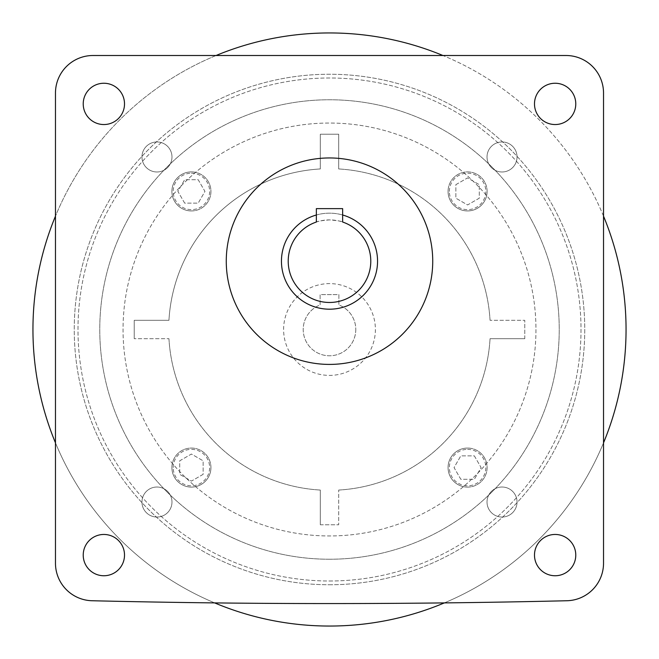 <?xml version="1.0" encoding="UTF-8"?>
<svg xmlns="http://www.w3.org/2000/svg" width="659" height="659" viewBox="0 0 659 659"><rect width="100%" height="100%" fill="white"/><g stroke="black" fill="none" stroke-linecap="round" stroke-linejoin="round"><path stroke-width="0.49" stroke-dasharray="3.29 2.47" d="M355.778 329.5A26.278 26.278 0 0 1 329.5 355.778A26.278 26.278 0 0 1 320.117 304.952L320.117 294.589L338.883 294.589L338.883 304.952A26.278 26.278 0 0 1 329.5 355.778A26.278 26.278 0 0 1 320.117 304.952L320.117 294.589L338.883 294.589L338.883 304.952A26.278 26.278 0 0 1 355.778 329.5M283.609 329.5A45.891 45.891 0 0 1 329.5 283.609A45.891 45.891 0 0 1 375.391 329.5A45.891 45.891 0 0 1 329.5 375.391A45.891 45.891 0 0 1 283.609 329.5A45.891 45.891 0 0 1 329.5 283.609A45.891 45.891 0 0 1 375.391 329.5A45.891 45.891 0 0 1 329.5 375.391A45.891 45.891 0 0 1 283.609 329.5M487.1 191.423A19.523 19.523 0 0 0 467.577 171.9A19.523 19.523 0 0 0 448.062 191.423A19.523 19.523 0 0 1 467.577 171.9A19.523 19.523 0 0 1 487.1 191.423A19.523 19.523 0 0 1 467.577 210.938A19.523 19.523 0 0 1 448.062 191.423A19.523 19.523 0 0 0 467.577 210.938A19.523 19.523 0 0 0 487.1 191.423A19.523 19.523 0 0 1 467.577 210.938A19.523 19.523 0 0 1 448.062 191.423M467.577 487.1A19.523 19.523 0 0 0 487.1 467.577A19.523 19.523 0 0 0 467.577 448.062A19.523 19.523 0 0 1 487.1 467.577A19.523 19.523 0 0 1 467.577 487.1A19.523 19.523 0 0 1 448.062 467.577A19.523 19.523 0 0 1 467.577 448.062A19.523 19.523 0 0 0 448.062 467.577A19.523 19.523 0 0 0 467.577 487.1A19.523 19.523 0 0 1 448.062 467.577A19.523 19.523 0 0 1 467.577 448.062M210.938 467.577A19.523 19.523 0 0 0 191.423 448.062A19.523 19.523 0 0 0 171.9 467.577A19.523 19.523 0 0 1 191.423 448.062A19.523 19.523 0 0 1 210.938 467.577A19.523 19.523 0 0 1 191.423 487.1A19.523 19.523 0 0 1 171.9 467.577A19.523 19.523 0 0 0 191.423 487.1A19.523 19.523 0 0 0 210.938 467.577A19.523 19.523 0 0 1 191.423 487.1A19.523 19.523 0 0 1 171.9 467.577M517.043 156.966A15.017 15.017 0 0 1 502.034 171.983A15.017 15.017 0 0 1 487.017 156.966A15.017 15.017 0 0 1 502.034 141.957A15.017 15.017 0 0 1 517.043 156.966A15.017 15.017 0 0 1 502.034 171.983A15.017 15.017 0 0 1 487.017 156.966A15.017 15.017 0 0 1 502.034 141.957A15.017 15.017 0 0 1 517.043 156.966M517.043 502.034A15.017 15.017 0 0 1 502.034 517.043A15.017 15.017 0 0 1 487.017 502.034A15.017 15.017 0 0 1 502.034 487.017A15.017 15.017 0 0 1 517.043 502.034A15.017 15.017 0 0 1 502.034 517.043A15.017 15.017 0 0 1 487.017 502.034A15.017 15.017 0 0 1 502.034 487.017A15.017 15.017 0 0 1 517.043 502.034M171.983 502.034A15.017 15.017 0 0 1 156.966 517.043A15.017 15.017 0 0 1 141.957 502.034A15.017 15.017 0 0 1 156.966 487.017A15.017 15.017 0 0 1 171.983 502.034A15.017 15.017 0 0 1 156.966 517.043A15.017 15.017 0 0 1 141.957 502.034A15.017 15.017 0 0 1 156.966 487.017A15.017 15.017 0 0 1 171.983 502.034M191.423 210.938A19.523 19.523 0 0 0 210.938 191.423A19.523 19.523 0 0 0 191.423 171.9A19.523 19.523 0 0 1 210.938 191.423A19.523 19.523 0 0 1 191.423 210.938A19.523 19.523 0 0 1 171.9 191.423A19.523 19.523 0 0 1 191.423 171.9A19.523 19.523 0 0 0 171.9 191.423A19.523 19.523 0 0 0 191.423 210.938A19.523 19.523 0 0 1 171.9 191.423A19.523 19.523 0 0 1 191.423 171.9M171.983 156.966A15.017 15.017 0 0 1 156.966 171.983A15.017 15.017 0 0 1 141.957 156.966A15.017 15.017 0 0 1 156.966 141.957A15.017 15.017 0 0 1 171.983 156.966A15.017 15.017 0 0 1 156.966 171.983A15.017 15.017 0 0 1 141.957 156.966A15.017 15.017 0 0 1 156.966 141.957A15.017 15.017 0 0 1 171.983 156.966M535.956 329.5A206.456 206.456 0 0 1 329.5 535.956A206.456 206.456 0 0 1 123.044 329.5A206.456 206.456 0 0 1 329.5 123.044A206.456 206.456 0 0 1 535.956 329.5A206.456 206.456 0 0 1 329.5 535.956A206.456 206.456 0 0 1 123.044 329.5A206.456 206.456 0 0 1 329.5 123.044A206.456 206.456 0 0 1 535.956 329.5M342.639 222.034L342.639 208.631L316.361 208.631L316.361 222.034C317.136 221.3 321.518 220.592 329.5 219.892A41.295 41.295 0 0 1 342.639 222.034C341.864 221.3 337.49 220.592 329.5 219.892A41.295 41.295 0 0 0 316.361 222.034M316.361 214.999A48.008 48.008 0 0 1 377.508 261.178A48.008 48.008 0 0 1 329.5 309.195A48.008 48.008 0 0 1 281.492 261.178A48.008 48.008 0 0 1 342.639 214.999M329.5 364.411A103.232 103.232 0 0 0 432.732 261.178A103.232 103.232 0 0 0 329.5 157.954A103.232 103.232 0 0 0 226.268 261.178A103.232 103.232 0 0 0 329.5 364.411M124.51 555.1A20.643 20.643 0 0 1 103.867 575.752A20.643 20.643 0 0 1 83.223 555.1A20.643 20.643 0 0 1 103.867 534.457A20.643 20.643 0 0 1 124.51 555.1M124.51 103.9A20.643 20.643 0 0 1 103.867 124.543A20.643 20.643 0 0 1 83.223 103.9A20.643 20.643 0 0 1 103.867 83.248A20.643 20.643 0 0 1 124.51 103.9M534.49 555.1A20.643 20.643 0 0 0 555.133 575.752A20.643 20.643 0 0 0 575.777 555.1A20.643 20.643 0 0 0 555.133 534.457A20.643 20.643 0 0 0 534.49 555.1M534.49 103.9A20.643 20.643 0 0 0 555.133 124.543A20.643 20.643 0 0 0 575.777 103.9A20.643 20.643 0 0 0 555.133 83.248A20.643 20.643 0 0 0 534.49 103.9M329.5 626.05A296.55 296.55 0 0 0 626.05 329.5A296.55 296.55 0 0 0 329.5 32.95A296.55 296.55 0 0 0 32.95 329.5A296.55 296.55 0 0 0 329.5 626.05M444.372 602.894A296.55 296.55 0 0 0 603.529 442.864M603.529 216.136A296.55 296.55 0 0 0 442.939 55.504M329.5 559.236A229.736 229.736 0 0 0 559.236 329.5A229.736 229.736 0 0 0 329.5 99.764A229.736 229.736 0 0 0 99.764 329.5A229.736 229.736 0 0 0 329.5 559.236A229.736 229.736 0 0 0 559.236 329.5A229.736 229.736 0 0 0 329.5 99.764A229.736 229.736 0 0 0 99.764 329.5A229.736 229.736 0 0 0 329.5 559.236M329.5 581.007A251.507 251.507 0 0 0 581.007 329.5A251.507 251.507 0 0 0 329.5 77.993A251.507 251.507 0 0 0 77.993 329.5A251.507 251.507 0 0 0 329.5 581.007A251.507 251.507 0 0 0 581.007 329.5A251.507 251.507 0 0 0 329.5 77.993A251.507 251.507 0 0 0 77.993 329.5A251.507 251.507 0 0 0 329.5 581.007M329.5 584.755A255.255 255.255 0 0 0 584.755 329.5A255.255 255.255 0 0 0 329.5 74.245A255.255 255.255 0 0 0 74.245 329.5A255.255 255.255 0 0 0 329.5 584.755A255.255 255.255 0 0 0 584.755 329.5A255.255 255.255 0 0 0 329.5 74.245A255.255 255.255 0 0 0 74.245 329.5A255.255 255.255 0 0 0 329.5 584.755M490.049 320.307A160.812 160.812 0 0 0 338.693 168.951A160.812 160.812 0 0 1 490.049 320.307L524.77 320.307L490.049 320.307M338.693 490.049A160.812 160.812 0 0 0 490.049 338.693A160.812 160.812 0 0 1 338.693 490.049L338.693 524.77L338.693 490.049M168.951 338.693A160.812 160.812 0 0 0 320.307 490.049A160.812 160.812 0 0 1 168.951 338.693L134.23 338.693L168.951 338.693M524.77 338.693L490.049 338.693L524.77 338.693L524.77 320.307L524.77 338.693M338.693 134.23L338.693 168.951L338.693 134.23L320.307 134.23L320.307 168.951A160.812 160.812 0 0 0 168.951 320.307L134.23 320.307L134.23 338.693L134.23 320.307L168.951 320.307A160.812 160.812 0 0 1 320.307 168.951L320.307 134.23L338.693 134.23M320.307 524.77L320.307 490.049L320.307 524.77L338.693 524.77L320.307 524.77M565.99 55.504L93.01 55.504A37.538 37.538 0 0 0 55.471 93.043L55.471 563.214A37.538 37.538 0 0 0 92.12 600.744A10003.867 10003.867 0 0 0 566.88 600.744A37.538 37.538 0 0 0 603.529 563.214L603.529 93.043A37.538 37.538 0 0 0 565.99 55.504M216.061 55.504A296.55 296.55 0 0 0 55.471 216.136M55.471 442.864A296.55 296.55 0 0 0 214.628 602.894M184.66 203.137L177.897 191.423L184.66 179.709L198.186 179.709L204.949 191.423L198.186 203.137L184.66 203.137L177.897 191.423L184.66 179.709L198.186 179.709L204.949 191.423L198.186 203.137L184.66 203.137M203.137 474.34L191.423 481.103L179.709 474.34L179.709 460.814L191.423 454.051L203.137 460.814L203.137 474.34L191.423 481.103L179.709 474.34L179.709 460.814L191.423 454.051L203.137 460.814L203.137 474.34M474.34 455.863L481.103 467.577L474.34 479.291L460.814 479.291L454.051 467.577L460.814 455.863L474.34 455.863L481.103 467.577L474.34 479.291L460.814 479.291L454.051 467.577L460.814 455.863L474.34 455.863M455.863 184.66L467.577 177.897L479.291 184.66L479.291 198.186L467.577 204.949L455.863 198.186L455.863 184.66L467.577 177.897L479.291 184.66L479.291 198.186L467.577 204.949L455.863 198.186L455.863 184.66M449.364 191.423A18.221 18.221 0 0 1 467.577 173.202A18.221 18.221 0 0 1 485.798 191.423A18.221 18.221 0 0 1 467.577 209.636A18.221 18.221 0 0 1 449.364 191.423M467.577 449.364A18.221 18.221 0 0 1 485.798 467.577A18.221 18.221 0 0 1 467.577 485.798A18.221 18.221 0 0 1 449.364 467.577A18.221 18.221 0 0 1 467.577 449.364M173.202 467.577A18.221 18.221 0 0 1 191.423 449.364A18.221 18.221 0 0 1 209.636 467.577A18.221 18.221 0 0 1 191.423 485.798A18.221 18.221 0 0 1 173.202 467.577M191.423 173.202A18.221 18.221 0 0 1 209.636 191.423A18.221 18.221 0 0 1 191.423 209.636A18.221 18.221 0 0 1 173.202 191.423A18.221 18.221 0 0 1 191.423 173.202"/><path stroke-width="0.99" d="M342.639 214.999A48.008 48.008 0 0 1 329.5 309.195A48.008 48.008 0 0 1 316.361 214.999M329.5 157.954A103.232 103.232 0 0 1 432.732 261.178A103.232 103.232 0 0 1 329.5 364.411A103.232 103.232 0 0 1 226.268 261.178A103.232 103.232 0 0 1 329.5 157.954M124.51 555.1A20.643 20.643 0 0 1 103.867 575.752A20.643 20.643 0 0 1 83.223 555.1A20.643 20.643 0 0 1 103.867 534.457A20.643 20.643 0 0 1 124.51 555.1M124.51 103.9A20.643 20.643 0 0 1 103.867 124.543A20.643 20.643 0 0 1 83.223 103.9A20.643 20.643 0 0 1 103.867 83.248A20.643 20.643 0 0 1 124.51 103.9M534.49 555.1A20.643 20.643 0 0 0 555.133 575.752A20.643 20.643 0 0 0 575.777 555.1A20.643 20.643 0 0 0 555.133 534.457A20.643 20.643 0 0 0 534.49 555.1M534.49 103.9A20.643 20.643 0 0 0 555.133 124.543A20.643 20.643 0 0 0 575.777 103.9A20.643 20.643 0 0 0 555.133 83.248A20.643 20.643 0 0 0 534.49 103.9M214.628 602.894A296.55 296.55 0 0 0 444.372 602.894M603.529 442.864A296.55 296.55 0 0 0 603.529 216.136M442.939 55.504A296.55 296.55 0 0 0 216.061 55.504M342.639 222.034A41.295 41.295 0 0 1 329.5 302.473A41.295 41.295 0 0 1 316.361 222.034A41.295 41.295 0 0 0 329.5 302.473A41.295 41.295 0 0 0 342.639 222.034L342.639 208.631L316.361 208.631L316.361 222.034M603.529 563.214L603.529 93.043A37.538 37.538 0 0 0 565.99 55.504L93.01 55.504A37.538 37.538 0 0 0 55.471 93.043L55.471 563.214A37.538 37.538 0 0 0 92.12 600.744A10003.867 10003.867 0 0 0 566.88 600.744A37.538 37.538 0 0 0 603.529 563.214M55.471 216.136A296.55 296.55 0 0 0 55.471 442.864"/></g></svg>
